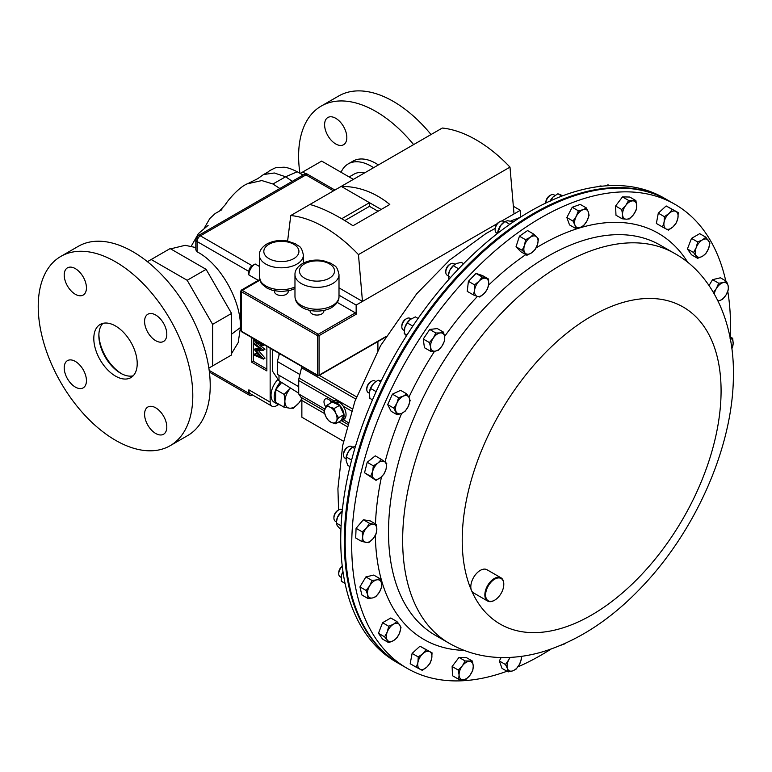 <?xml version="1.0" encoding="UTF-8"?>
<svg xmlns="http://www.w3.org/2000/svg" width="772" height="772" viewBox="0 0 772 772"><rect width="100%" height="100%" fill="white"/><g stroke="black" fill="none" stroke-linecap="round" stroke-linejoin="round"><path stroke-width="1.16" d="M400.224 664.345A267.874 154.661 -60 0 1 399.79 664.094A267.874 154.661 -60 0 1 369.692 636.167A267.874 154.661 -60 0 1 418.414 325.157A267.874 154.661 -60 0 1 667.664 200.112A267.874 154.661 -60 0 1 668.098 200.373M667.664 200.112L664.094 198.057A267.874 154.661 120 0 0 414.844 323.092A267.874 154.661 120 0 0 366.111 634.111A267.874 154.661 120 0 0 396.219 662.029L399.79 664.094M675.075 204.397L668.533 200.624A267.874 154.661 120 0 0 644.466 191.012A267.874 154.661 120 0 0 389.976 374.845A267.874 154.661 120 0 0 400.658 664.596L407.201 668.369A267.874 154.661 -60 0 1 470.737 273.973A267.874 154.661 -60 0 1 675.075 204.397A267.874 154.661 -60 0 1 725.757 280.883M491.32 581.856A12.854 7.421 120 0 0 485.771 596.795A12.854 7.421 120 0 0 494.698 600.153A12.854 7.421 120 0 0 498.075 597.451A12.854 7.421 120 0 0 503.788 584.404A12.854 7.421 120 0 0 491.32 581.856M494.514 600.259A13.394 7.73 -60 0 1 494.321 600.375A13.394 7.73 -60 0 1 487.624 601.031A13.394 7.73 -60 0 1 490.799 581.316A13.394 7.73 -60 0 1 501.018 577.832A13.394 7.73 -60 0 1 503.788 583.97A13.394 7.73 -60 0 1 503.788 584.192M487.624 601.031L473.583 592.925A13.394 7.73 -60 0 1 471.489 590.464A13.394 7.73 -60 0 1 476.758 573.21A13.394 7.73 -60 0 1 486.978 569.726L501.018 577.832M551.034 649.088A267.874 154.661 -60 0 1 517.935 666.854M506.992 671.235A267.874 154.661 -60 0 1 407.201 668.369M274.523 290.88L274.523 291.555A6.851 3.956 0 0 0 278.75 295.203A6.851 3.956 0 0 0 286.219 294.344A6.851 3.956 0 0 0 288.226 291.555L288.226 290.88M310.132 310.431L310.132 311.106A6.851 3.956 0 0 0 314.368 314.764A6.851 3.956 0 0 0 321.827 313.905A6.851 3.956 0 0 0 323.835 311.106L323.835 310.431M601.755 186.216A6.697 3.87 120 0 0 598.628 186.583M554.991 195.432L553.929 194.814A6.697 3.87 120 0 0 550.581 195.152L549.635 195.692A5.365 3.098 120 0 0 546.769 198.858A5.365 3.098 120 0 0 545.843 202.264L545.843 203.017M550.581 195.152A6.697 3.87 120 0 0 547.001 199.099A6.697 3.87 120 0 0 545.852 203.007M504.261 221.902L503.219 221.303A6.697 3.87 120 0 0 499.87 221.641L498.924 222.182A5.365 3.098 120 0 0 495.479 226.736A5.365 3.098 120 0 0 495.132 228.753L495.132 229.844A6.697 3.87 120 0 0 496.521 232.903L497.486 233.462M499.87 221.641A6.697 3.87 120 0 0 495.556 227.325A6.697 3.87 120 0 0 495.132 229.844M454.949 264.227L453.878 263.609A6.697 3.87 120 0 0 450.53 263.947L449.593 264.487A5.365 3.098 120 0 0 445.83 270.412A5.365 3.098 120 0 0 445.791 271.059L445.791 272.149A6.697 3.87 120 0 0 447.181 275.208L448.223 275.807M450.53 263.947A6.697 3.87 120 0 0 445.84 271.339A6.697 3.87 120 0 0 445.791 272.149M410.993 318.933L409.913 318.305A6.697 3.87 120 0 0 406.564 318.633L405.618 319.183A5.365 3.098 120 0 0 401.826 325.755L401.826 326.836A6.697 3.87 120 0 0 401.874 327.589A6.697 3.87 120 0 0 403.216 329.905L404.277 330.522M406.564 318.633A6.697 3.87 120 0 0 401.826 326.836M375.935 381.571L374.874 380.963A6.697 3.87 120 0 0 371.525 381.291L370.589 381.831A5.365 3.098 120 0 0 366.797 388.403L366.797 389.493A6.697 3.87 120 0 0 367.221 391.52A6.697 3.87 120 0 0 368.176 392.562L369.267 393.18M371.525 381.291A6.697 3.87 120 0 0 366.797 389.493M351.849 446.65A6.697 3.87 120 0 0 351.617 446.496A6.697 3.87 120 0 0 348.268 446.834L347.323 447.374A5.365 3.098 120 0 0 343.53 453.946L343.53 455.026A6.697 3.87 120 0 0 344.688 457.941A6.697 3.87 120 0 0 344.92 458.095A6.697 3.87 120 0 0 345.161 458.221M348.268 446.834A6.697 3.87 120 0 0 343.53 455.026M342.372 509.819L342.006 509.607A6.697 3.87 120 0 0 341.214 509.327A6.697 3.87 120 0 0 338.657 509.935L337.721 510.485A5.365 3.098 120 0 0 333.919 517.057L333.919 518.137A6.697 3.87 120 0 0 335.309 521.206L336.351 521.804M338.657 509.935A6.697 3.87 120 0 0 333.919 518.137M342.266 566.223A5.365 3.098 120 0 0 338.744 572.621L338.744 573.712A6.697 3.87 120 0 0 340.134 576.781L341.205 577.398M342.285 566.387A6.697 3.87 120 0 0 338.744 573.712M341.079 172.301A45.722 26.393 60 0 1 348.24 163.886A45.722 26.393 60 0 1 371.091 166.154A45.722 26.393 60 0 1 373.59 167.707M348.24 163.886L353.036 161.116A45.722 26.393 60 0 1 375.896 163.384A45.722 26.393 60 0 1 378.396 164.938M299.922 173.237A109.296 63.101 60 0 1 321.248 106.063A109.296 63.101 60 0 1 375.896 111.477A109.296 63.101 60 0 1 413.618 144.605M321.248 106.063L338.676 95.998A109.296 63.101 60 0 1 393.324 101.412A109.296 63.101 60 0 1 431.037 134.54M335.714 118.28A15.72 9.071 -120 0 0 327.859 117.508A15.72 9.071 -120 0 0 325.446 130.101A15.72 9.071 -120 0 0 335.714 143.949A15.72 9.071 -120 0 0 343.569 144.721A15.72 9.071 -120 0 0 345.981 132.128A15.72 9.071 -120 0 0 335.714 118.28M170.158 445.695L187.586 435.63A109.296 63.101 -120 0 0 204.339 348.056A109.296 63.101 -120 0 0 132.938 251.74A109.296 63.101 -120 0 0 78.29 246.326L60.863 256.391A109.296 63.101 -120 0 0 44.11 343.965A109.296 63.101 -120 0 0 115.51 440.281A109.296 63.101 -120 0 0 170.158 445.695A109.296 63.101 -120 0 0 186.911 358.112A109.296 63.101 -120 0 0 115.51 261.805A109.296 63.101 -120 0 0 60.863 256.391M133.18 375.81A30.697 17.727 60 0 1 120.557 373.194A30.697 17.727 60 0 1 101.257 348.452A30.697 17.727 60 0 1 102.898 323.362M115.51 325.977A30.697 17.727 -120 0 0 100.157 324.452A30.697 17.727 -120 0 0 95.458 349.05A30.697 17.727 -120 0 0 115.51 376.109A30.697 17.727 -120 0 0 130.854 377.624A30.697 17.727 -120 0 0 135.563 353.026A30.697 17.727 -120 0 0 115.51 325.977M155.693 340.674A15.72 9.071 60 0 1 145.425 326.826A15.72 9.071 60 0 1 147.838 314.233A15.72 9.071 60 0 1 155.693 315.015A15.72 9.071 60 0 1 165.961 328.862A15.72 9.071 60 0 1 163.548 341.456A15.72 9.071 60 0 1 155.693 340.674M75.328 294.277A15.72 9.071 60 0 1 65.06 280.429A15.72 9.071 60 0 1 67.473 267.836A15.72 9.071 60 0 1 75.328 268.617A15.72 9.071 60 0 1 85.596 282.465A15.72 9.071 60 0 1 83.183 295.058A15.72 9.071 60 0 1 75.328 294.277M75.328 387.071A15.72 9.071 60 0 1 65.06 373.223A15.72 9.071 60 0 1 67.473 360.63A15.72 9.071 60 0 1 75.328 361.412A15.72 9.071 60 0 1 85.596 375.26A15.72 9.071 60 0 1 83.183 387.853A15.72 9.071 60 0 1 75.328 387.071M155.693 433.468A15.72 9.071 60 0 1 145.425 419.621A15.72 9.071 60 0 1 147.838 407.027A15.72 9.071 60 0 1 155.693 407.809A15.72 9.071 60 0 1 165.961 421.657A15.72 9.071 60 0 1 163.548 434.25A15.72 9.071 60 0 1 155.693 433.468M98.893 334.102A32.858 18.972 -120 0 0 121.407 373.619A32.858 18.972 -120 0 0 121.87 373.899M270.152 348.211L270.152 402.115A8.926 5.153 120 0 0 271.995 406.207A8.926 5.153 120 0 0 276.463 405.763L278.499 404.586M251.711 337.557L251.711 362.184L266.861 370.927L266.861 346.31M279.802 404.75L279.773 404.827A15.517 8.955 -60 0 1 277.418 404.113L274.253 402.299A15.517 8.955 -60 0 1 277.582 379.824M255.175 263.995A8.926 5.153 120 0 0 248.854 274.928L248.854 271.426A4.642 2.683 -60 0 1 252.145 265.742L255.175 263.995L259.363 266.408M252.56 394.984L252.145 395.225A4.642 2.683 -60 0 1 249.819 395.457A4.642 2.683 -60 0 1 248.854 393.324L248.854 389.831A8.926 5.153 120 0 0 250.707 393.913L271.995 406.207M257.752 343.926L264.97 349.195L263.397 350.247L255.879 350.276L263.397 358.961L264.97 358.189L263.397 359.096L254.239 355.216L254.239 354.261L255.812 353.354L258.668 354.56M258.244 350.266L264.97 358.054M254.239 354.261L260.82 357.06L254.239 349.436L255.812 348.307L259.604 348.297M253.293 338.474L253.293 361.267L266.861 369.103M253.293 361.267L251.711 362.184M259.749 341.697L261.283 344.65L262.2 344.688M262.634 343.868L261.283 344.65L262.692 343.357M263.599 344.428L262.856 345.711L261.254 345.576L259.334 342.971L258.61 343.772L256.902 343.608L255.011 341.716L254.007 338.329M254.943 338.879L256.883 342.652L258.118 342.739L258.784 341.649M256.883 342.652L258.736 341.871M257.568 340.944L258.466 341.745M254.239 349.224L260.839 349.205L254.239 344.38L254.239 343.424L255.677 342.594M254.239 343.424L263.397 350.112L264.97 349.195M364.403 173.015A33.929 19.59 -120 0 0 354.126 174.096L349.156 176.962M306.195 175.051C306.059 172.899 305.973 172.851 305.934 174.897L200.373 235.846A4.285 2.47 -120 0 0 198.221 235.634L306.04 173.391L334.894 190.047M252.145 265.742L200.373 235.846A4.642 2.683 120 0 0 197.082 241.54L197.082 251.797L195.827 249.906L195.827 239.783A4.285 2.47 180 0 0 197.082 241.54L248.854 271.426M197.082 251.797C220.705 263.956 241.163 301.109 240.449 327.521L238.181 342.623L231.561 353.547M267.778 172.494C267.566 171.789 270.277 170.158 275.913 167.601L283.99 167.206C287.29 167.466 291.7 168.981 297.23 171.77L285.64 176.778L272.95 183.997L279.947 188.58M272.95 183.997L261.795 180.561L247.117 183.881C237.236 188.088 224.691 204.57 225.347 204.841M257.993 178.506L263.532 174.53L274.321 172.996L285.64 176.778L292.318 181.343M188.117 258.958L170.13 248.574L151.187 259.508L187.171 280.284L206.114 269.351L188.117 258.958M187.171 280.284L212.618 324.356L212.618 365.909L231.561 354.975L231.561 313.422L206.114 269.351M305.567 173.661L302.72 172.021L300.269 173.439M147.413 261.679L151.187 259.508M212.618 324.356L231.561 313.422M212.618 365.909L208.845 368.09M302.72 172.021L321.663 161.087L353.364 179.384M301.659 398.757A13.394 7.73 -60 0 1 298.967 402.887A13.394 7.73 -60 0 1 289.49 408.176L293.341 408.224L298.967 402.887L301.688 398.902M290.552 388.075L284.144 394.415L284.897 401.266A13.394 7.73 -60 0 1 289.77 389.078A13.394 7.73 -60 0 1 290.61 388.113M284.897 401.266A13.394 7.73 120 0 0 289.49 408.176L283.961 407.143L284.897 401.266M283.961 407.143L275.614 402.328L275.797 389.599L281.645 382.468M275.797 389.599L284.144 394.415M277.418 404.113A15.517 8.955 -60 0 1 280.593 381.802M330.358 400.514A6.07 3.503 -120 0 0 331.217 402.473M326.981 405.223L324.057 411.244L325.649 416.204A8.926 5.153 60 0 1 324.954 408.552A8.926 5.153 60 0 1 330.04 407.172L326.981 405.223L332.346 402.115L337.181 404.287L337.248 403.206A10.461 6.041 60 0 1 343.617 412.441A10.461 6.041 60 0 1 341.899 420.45A10.461 6.041 60 0 1 340.587 420.904M351.598 411.061L343.26 406.246A10.461 6.041 60 0 0 339.226 402.067L337.248 403.206M338.146 402.695L338.059 401.401L336.09 402.54L336.177 403.833M330.387 403.245A10.461 6.041 60 0 1 331.439 402.328A10.461 6.041 60 0 1 336.09 402.54M331.439 402.328L333.407 401.189A10.461 6.041 60 0 1 334.025 400.909A10.461 6.041 60 0 1 338.059 401.401M343.26 406.246A10.461 6.041 60 0 1 343.878 419.321L341.899 420.45M337.181 404.287L339.593 405.368L343.916 414.641L340.992 420.663L335.627 423.77L336.524 421.078A8.926 5.153 60 0 1 331.439 422.467L335.627 423.77M335.82 413.435A8.926 5.153 60 0 1 336.524 421.078L338.551 417.739L335.82 413.435L334.218 408.465L330.04 407.172A8.926 5.153 60 0 1 335.82 413.435M325.649 416.204A8.926 5.153 -120 0 0 331.439 422.467L328.38 420.518L325.649 416.204M343.916 414.641L338.551 417.739M339.593 405.368L334.218 408.465M332.471 401.729L328.283 399.317A6.07 3.503 -120 0 0 325.253 399.018A6.07 3.503 -120 0 0 325.842 406.94M301.784 366.468A8.926 5.153 -60 0 1 301.543 367.752L299.025 378.077A8.926 5.153 120 0 0 298.716 380.528L298.716 393.971L301.032 397.348A8.926 5.153 -60 0 1 301.862 400.475L301.862 417.208L343.53 441.266M377.904 341.562L377.904 350.42M348.143 422.506L343.241 419.678M324.751 408.996L298.716 393.971M378.029 211.277L369.479 206.336L344.804 220.58M381.185 209.453L369.479 202.689L341.697 218.727M369.479 206.336L369.479 202.689L341.234 186.39L290.764 215.523A125.904 72.684 60 0 1 358.459 254.606L362.473 301.427L339.005 287.879M513.341 206.278L520.318 210.302L514.007 213.94L509.993 167.119A125.904 72.684 60 0 0 442.298 128.036L341.234 186.39C358.787 186.39 374.97 192.421 389.802 204.483L352.978 225.742C336.225 214.79 321.866 207.707 309.89 204.483M520.318 210.302L520.318 217.299M287.609 241.067L290.764 215.523M514.007 213.94L501.79 220.995M497.216 223.639L356.153 305.075L356.153 314.233L319.068 335.646A1.119 0.647 180 0 1 317.485 335.646L241.433 291.739L241.433 331.256A1.119 0.647 120 0 0 241.665 331.757L240.777 330.069L241.433 331.256L317.485 375.153L317.485 335.646A1.119 0.647 -60 0 1 318.276 334.276L355.371 312.863A1.119 0.647 60 0 1 356.153 314.233M509.993 167.119L358.459 254.606M337.239 302.392L355.371 312.863M356.153 305.075L339.005 295.174M259.865 280.188L241.433 290.832L241.433 291.739A1.119 0.647 120 0 1 242.225 290.368L318.276 334.276A1.119 0.647 -120 0 1 319.068 335.646L319.068 375.153L385.961 336.534M604.891 185.917L608.075 184.846L609.436 185.627M562.778 195.76L557.895 193.762L561.919 196.078M550.156 201.328L553.08 196.995L557.895 193.762M550.089 201.029A10.036 5.79 -60 0 1 553.08 196.995A10.036 5.79 120 0 1 554.161 196.049L554.219 196.001A10.036 5.79 120 0 0 554.161 196.049M513.505 221.776L507.638 220.734L504.859 221.468L509.819 224.324M497.602 233.366L500.574 225.588L504.859 221.468M497.679 232.623A10.036 5.79 -60 0 1 497.699 232.488A10.036 5.79 -60 0 1 500.574 225.588A10.036 5.79 120 0 1 503.45 222.539L503.971 222.124M498.181 230.809L499.745 231.716M463.615 263.677L461.367 262.374L456.358 263.503L453.251 265.713L458.626 268.81M448.908 279.368L448.358 274.793A10.036 5.79 -60 0 1 449.767 270.345L453.251 265.713M450.607 277.476L448.185 276.077L449.767 270.345A10.036 5.79 120 0 1 454.11 264.844L454.37 264.642M418.067 318.44L415.375 316.896L410.144 319.531A10.036 5.79 120 0 0 404.798 327.646L407.269 322.918L412.798 326.112M406.487 335.762L404.219 333.465L404.798 327.646A10.036 5.79 -60 0 0 404.393 329.49L404.374 329.625M410.144 319.531L410.144 319.531A10.036 5.79 120 0 1 410.376 319.357L407.269 322.918M404.219 333.465L406.95 335.038M375.269 382.063L373.397 383.79A10.036 5.79 -60 0 1 375.115 382.188L378.077 380.22L381.3 380.712M372.49 399.848L369.846 398.323L369.363 392.147A10.036 5.79 120 0 0 369.354 392.234M369.286 392.842L370.618 388.451L376.138 391.636M369.363 392.147A10.036 5.79 120 0 1 373.397 383.79L370.618 388.451M378.077 380.22L380.779 381.783M355.574 445.965L351.849 447.721A10.036 5.79 -60 0 0 348.442 451.572L346.29 457.005L351.617 460.073M354.802 448.571L352.486 447.229L348.442 451.572A10.036 5.79 120 0 0 346.097 457.68A10.036 5.79 120 0 0 346.068 457.931M349.967 466.626L347.844 465.4L346.117 460.652L346.29 457.005M336.457 521.013A10.036 5.79 120 0 1 336.486 520.791A10.036 5.79 120 0 1 337.509 517.211L342.237 510.842A10.036 5.79 -60 0 1 342.266 510.813L342.237 510.832A10.036 5.79 -60 0 0 337.509 517.211L336.235 523.011L341.089 525.809M340.915 529.785L337.171 525.587L336.235 523.011M340.674 512.492L342.015 513.274M342.98 571.676L341.494 575.381A10.036 5.79 -60 0 1 342.951 571.473M345.113 583.593L341.292 581.133L345.045 583.304M341.32 576.366L341.311 576.404A10.036 5.79 120 0 1 341.32 576.366A10.036 5.79 120 0 1 341.494 575.381L341.292 581.133M360.736 625.667L361.47 626.922M727.784 291.372A267.874 154.661 -60 0 1 730.36 336.959M393.44 640.644A10.036 5.79 -60 0 1 387.293 640.104A10.036 5.79 -60 0 1 387.293 631.901L384.61 636.823L388.702 642.651L393.44 640.644L396.895 637.913L399.578 633.001A10.036 5.79 -60 0 1 393.44 640.644M399.578 624.809A10.036 5.79 -60 0 1 399.578 633.001L400.996 627.356L399.578 624.809L396.895 621.528L393.44 624.258A10.036 5.79 -60 0 1 399.578 624.809M393.44 624.258A10.036 5.79 120 0 0 387.293 631.901L388.702 626.256L393.44 624.258M396.895 621.528L390.767 617.986L382.574 622.714L378.473 633.281L382.574 639.11L388.702 642.651M382.574 622.714L388.702 626.256M378.473 633.281L384.61 636.823M702.375 239.928A10.036 5.79 -60 0 1 708.522 240.478A10.036 5.79 -60 0 1 708.522 248.68L709.941 243.026L705.84 237.197L702.375 239.928L697.647 241.935L696.228 247.58A10.036 5.79 -60 0 1 702.375 239.928M696.228 255.773A10.036 5.79 -60 0 1 696.228 247.58L693.546 252.492L697.647 258.321L702.375 256.323A10.036 5.79 -60 0 1 696.228 255.773M702.375 256.323A10.036 5.79 120 0 0 708.522 248.68L705.84 253.592L702.375 256.323M697.647 258.321L691.509 254.779L687.408 248.951L691.509 238.394L699.702 233.655L705.84 237.197M687.408 248.951L693.546 252.492M691.509 238.394L697.647 241.935M723.248 282.639A10.036 5.79 -60 0 1 728.141 285.746A10.036 5.79 -60 0 1 726.143 294.759L728.469 289.413L728.141 285.746L726.539 281.336L723.248 282.639L718.684 283.208L716.348 288.554A10.036 5.79 -60 0 1 723.248 282.639M714.303 293.958A10.036 5.79 -60 0 1 716.348 288.554L713.424 292.443M718.008 300.916L719.243 300.675A10.036 5.79 -60 0 1 717.96 300.819M719.243 300.675A10.036 5.79 120 0 0 726.143 294.759L722.544 299.372L719.243 300.675M709.024 285.572L712.546 279.667L720.411 277.795L726.539 281.336M712.546 279.667L718.684 283.208M730.216 338.184A10.036 5.79 -60 0 1 733.159 343.521A10.036 5.79 -60 0 1 731.866 348.606M731.895 348.838L733.159 343.521L732.724 338.319L729.907 338.117M729.926 336.708L732.724 338.319M560.588 645.402L565.751 643.153A10.036 5.79 -60 0 1 565.538 643.298A10.036 5.79 -60 0 1 562.392 644.639M521.11 656.403A10.036 5.79 -60 0 1 519.517 664.287A10.036 5.79 -60 0 1 512.811 670.839A10.036 5.79 -60 0 1 507.445 668.571L508.15 671.901L512.811 670.839L516.198 669.044L519.517 664.287L521.563 658.796L521.158 656.393M509.838 657.426L508.787 659.751A10.036 5.79 -60 0 1 510.263 657.406M508.787 659.751A10.036 5.79 120 0 0 507.445 668.571L505.467 664.509L508.787 659.751M508.15 671.901L502.012 668.359L499.339 660.967L501.134 657.532M499.339 660.967L505.467 664.509M470.013 675.22A10.036 5.79 -60 0 1 462.92 679.707A10.036 5.79 -60 0 1 459.089 675.027L458.645 679.273L465.931 679.408L470.013 675.22L472.821 670.308L473.265 666.062A10.036 5.79 -60 0 1 470.013 675.22M469.424 661.382A10.036 5.79 -60 0 1 473.265 666.062L472.435 661.083L465.149 660.948L462.341 665.869A10.036 5.79 -60 0 1 469.424 661.382M462.341 665.869A10.036 5.79 120 0 0 459.089 675.027L458.259 670.048L462.341 665.869M458.645 679.273L452.508 675.732L452.122 666.506L459.012 657.406L466.298 657.541L472.435 661.083M459.012 657.406L465.149 660.948M452.122 666.506L458.259 670.048M426.82 667.124A10.036 5.79 -60 0 1 419.92 669.17A10.036 5.79 -60 0 1 417.922 662.463L416.32 667.259L422.255 670.357L426.82 667.124L430.12 663.158L431.712 658.362A10.036 5.79 -60 0 1 426.82 667.124M429.714 651.655A10.036 5.79 -60 0 1 431.712 658.362L432.05 652.842L426.115 649.734L422.815 653.71A10.036 5.79 -60 0 1 429.714 651.655M422.815 653.71A10.036 5.79 120 0 0 417.922 662.463L418.25 656.943L422.815 653.71M416.32 667.259L410.183 663.717L412.123 653.402L419.978 646.193L432.05 652.842M419.978 646.193L426.115 649.734M412.123 653.402L418.25 656.943M279.474 353.586L277.351 361.508L277.351 374.343L298.716 386.675M278.991 375.288L278.991 380.789L272.4 371.014L272.4 349.504M278.991 380.789L298.716 393.218M299.893 374.526L277.351 361.508M668.996 213.458A10.036 5.79 -60 0 1 675.886 211.412A10.036 5.79 -60 0 1 677.893 218.119L678.221 212.599L672.287 209.492L668.996 213.458L664.431 216.691L664.094 222.22A10.036 5.79 -60 0 1 668.996 213.458M666.091 228.927A10.036 5.79 -60 0 1 664.094 222.22L662.492 227.007L666.091 228.927L668.427 230.114L672.991 226.871A10.036 5.79 -60 0 1 666.091 228.927M672.991 226.871A10.036 5.79 120 0 0 677.893 218.119L676.291 222.905L672.991 226.871M662.492 227.007L656.364 223.465L658.294 213.149L666.159 205.95L672.287 209.492M658.294 213.149L664.431 216.691M666.159 205.95L678.221 212.599M625.803 205.362A10.036 5.79 -60 0 1 632.886 200.874A10.036 5.79 -60 0 1 636.726 205.555L635.896 200.575L628.611 200.44L625.803 205.362L621.721 209.54L622.55 214.519A10.036 5.79 -60 0 1 625.803 205.362M626.391 219.2A10.036 5.79 -60 0 1 622.55 214.519L622.107 218.765L626.391 219.2L629.392 218.901L633.474 214.713A10.036 5.79 -60 0 1 626.391 219.2M633.474 214.713A10.036 5.79 120 0 0 636.726 205.555L636.292 209.801L633.474 214.713M622.107 218.765L615.979 215.224L615.583 205.999L622.483 196.899L628.611 200.44M615.583 205.999L621.721 209.54M622.483 196.899L629.759 197.034L635.896 200.575M576.298 216.295A10.036 5.79 -60 0 1 583.005 209.743A10.036 5.79 -60 0 1 588.37 212.01L586.392 207.948L583.005 209.743L578.344 210.804L576.298 216.295L572.978 221.053L574.957 225.115A10.036 5.79 -60 0 1 576.298 216.295M580.322 227.383A10.036 5.79 -60 0 1 574.957 225.115L575.661 228.444L580.322 227.383L583.709 225.588L587.029 220.831A10.036 5.79 -60 0 1 580.322 227.383M587.029 220.831A10.036 5.79 120 0 0 588.37 212.01L589.075 215.34L587.029 220.831M575.661 228.444L569.524 224.903L566.851 217.511L572.216 207.263L578.344 210.804M566.851 217.511L572.978 221.053M572.216 207.263L580.264 204.406L586.392 207.948M524.497 245.371A10.036 5.79 -60 0 1 530.277 237.284A10.036 5.79 -60 0 1 536.733 236.956L533.722 234.109L530.277 237.284L525.568 239.725L524.497 245.371L522.162 250.292L525.172 253.139A10.036 5.79 -60 0 1 524.497 245.371M531.628 252.82A10.036 5.79 -60 0 1 525.172 253.139L526.909 255.262L531.628 252.82L535.073 249.645L537.409 244.724A10.036 5.79 -60 0 1 531.628 252.82M537.409 244.724A10.036 5.79 120 0 0 536.733 236.956L538.47 239.079L537.409 244.724M526.909 255.262L520.782 251.72L516.024 246.75L519.431 236.184L525.568 239.725M516.024 246.75L522.162 250.292M519.431 236.184L527.585 230.567L533.722 234.109M474.587 290.243A10.036 5.79 -60 0 1 478.978 281.269A10.036 5.79 -60 0 1 486.003 278.383L482.143 276.955L478.978 281.269L474.539 284.858L474.587 290.243L473.371 294.904L477.231 296.332A10.036 5.79 -60 0 1 474.587 290.243M484.247 293.437A10.036 5.79 -60 0 1 477.231 296.332L479.817 297.027L484.247 293.437L487.421 289.124L488.637 284.463A10.036 5.79 -60 0 1 484.247 293.437M488.637 284.463A10.036 5.79 120 0 0 486.003 278.383L488.589 279.078L488.637 284.463M473.371 294.904L467.234 291.353L468.401 281.317L474.539 284.858M468.401 281.317L476.015 273.413L482.452 275.536L488.589 279.078M476.015 273.413L482.143 276.955M430.622 347.275A10.036 5.79 -60 0 1 433.256 338.146A10.036 5.79 -60 0 1 440.281 332.925L435.842 332.993L433.256 338.146L429.406 342.565L430.622 347.275L430.573 351.25L435.012 351.183A10.036 5.79 -60 0 1 430.622 347.275M442.038 345.962A10.036 5.79 -60 0 1 435.012 351.183L438.178 350.382L442.038 345.962L444.624 340.809L444.672 336.833A10.036 5.79 -60 0 1 442.038 345.962M444.672 336.833A10.036 5.79 120 0 0 440.281 332.925L443.456 332.114L444.672 336.833M430.573 351.25L424.436 347.709L423.268 339.024L429.406 342.565M423.268 339.024L429.714 329.451L437.319 328.573L443.456 332.114M429.714 329.451L435.842 332.993M396.161 411.833A10.036 5.79 -60 0 1 396.827 403.293A10.036 5.79 -60 0 1 403.283 396.161L398.574 397.696L396.827 403.293L393.817 408.147L397.223 414.796L401.942 413.252A10.036 5.79 -60 0 1 396.161 411.833M408.398 406.12A10.036 5.79 -60 0 1 401.942 413.252L405.387 410.984L408.398 406.12L410.135 400.533L409.063 397.57A10.036 5.79 -60 0 1 408.398 406.12M409.063 397.57A10.036 5.79 120 0 0 403.283 396.161L406.728 393.884L409.063 397.57M397.223 414.796L391.095 411.254L387.689 404.605L393.817 408.147M387.689 404.605L392.437 394.154L400.6 390.342L406.728 393.884M392.437 394.154L398.574 397.696M373.986 478.708A10.036 5.79 -60 0 1 372.644 471.431A10.036 5.79 -60 0 1 378.01 462.968L373.349 465.825L372.644 471.431L370.666 476.314L376.032 480.367L380.692 477.511A10.036 5.79 -60 0 1 373.986 478.708M386.058 469.048A10.036 5.79 -60 0 1 380.692 477.511L384.08 473.931L386.058 469.048L386.762 463.441L384.717 461.781A10.036 5.79 -60 0 1 386.058 469.048M384.717 461.781A10.036 5.79 120 0 0 378.01 462.968L381.397 459.388L384.717 461.781M376.032 480.367L364.538 472.773L370.666 476.314M364.538 472.773L367.211 462.283L375.26 455.847L381.397 459.388M367.211 462.283L373.349 465.825M365.909 542.465A10.036 5.79 -60 0 1 362.657 537.051A10.036 5.79 -60 0 1 366.488 527.942L362.213 531.85L362.657 537.051L361.827 541.529L368.717 542.668L372.992 538.759A10.036 5.79 -60 0 1 365.909 542.465M376.832 529.65A10.036 5.79 -60 0 1 372.992 538.759L376.003 534.118L376.832 529.65L376.389 524.449L373.58 524.246A10.036 5.79 -60 0 1 376.832 529.65M373.58 524.246A10.036 5.79 120 0 0 366.488 527.942L369.498 523.31L373.58 524.246M376.389 524.449L370.261 520.907L363.361 519.768L356.075 528.309L355.689 537.987L361.827 541.529M363.361 519.768L369.498 523.31M356.075 528.309L362.213 531.85M368.003 598.512L361.865 594.971L359.935 586.894L365.87 576.935L373.725 575.063L379.863 578.604L376.562 579.907A10.036 5.79 -60 0 1 381.464 583.014A10.036 5.79 -60 0 1 379.467 592.028A10.036 5.79 -60 0 1 372.567 597.943A10.036 5.79 -60 0 1 367.675 594.836A10.036 5.79 -60 0 1 369.672 585.823L366.073 590.435L367.675 594.836L368.003 598.512L372.567 597.943L375.868 596.64L379.467 592.028L381.793 586.681L381.464 583.014L379.863 578.604M376.562 579.907A10.036 5.79 120 0 0 369.672 585.823L371.998 580.476L376.562 579.907M365.87 576.935L371.998 580.476M359.935 586.894L366.073 590.435M488.56 303.676A225.154 129.995 -60 0 1 660.311 245.197L674.448 253.361A225.154 129.995 -60 0 0 502.697 311.84A225.154 129.995 -60 0 0 449.294 643.346L435.147 635.182A225.154 129.995 -60 0 1 488.56 303.676M488.541 285.186A234.476 135.38 -60 0 1 525.79 254.615M536.038 247.966A234.476 135.38 -60 0 1 687.948 262.654M471.489 590.464A183.051 105.687 -60 0 1 543.546 354.57A183.051 105.687 -60 0 1 711.813 340.626A183.051 105.687 -60 0 1 639.756 576.52A183.051 105.687 -60 0 1 471.489 590.464M303.386 263.049L303.386 255.098A22.012 12.709 180 0 1 296.94 264.082A22.012 12.709 180 0 1 272.95 266.842A22.012 12.709 180 0 1 259.363 255.098L259.363 276.965A22.012 12.709 0 0 0 271.744 288.4A22.012 12.709 0 0 0 294.972 286.972M339.005 296.525L339.005 274.649A22.012 12.709 180 0 1 332.549 283.642A22.012 12.709 180 0 1 308.559 286.393A22.012 12.709 180 0 1 294.972 274.649L294.972 296.525A22.012 12.709 0 0 0 308.559 308.269A22.012 12.709 0 0 0 332.549 305.509A22.012 12.709 0 0 0 339.005 296.525C339.13 300.617 336.679 304.293 331.632 307.555C319.28 314.783 295.531 310.894 294.972 296.525M293.785 258.62A17.553 10.133 0 0 0 293.785 244.29A17.553 10.133 0 0 0 268.965 244.29A17.553 10.133 0 0 0 268.965 258.62A17.553 10.133 0 0 0 293.785 258.62M329.393 278.171A17.553 10.133 0 0 0 329.393 263.841A17.553 10.133 0 0 0 304.573 263.841A17.553 10.133 0 0 0 304.573 278.171A17.553 10.133 0 0 0 329.393 278.171M248.854 389.831L270.152 402.115M258.263 280.352L248.854 274.928M305.934 174.897L333.533 190.838M209.183 370.415L248.854 393.324M240.449 327.521L231.561 334.199M347.043 426.559L338.918 421.869M324.674 413.638L301.862 400.475M347.661 424.262L341.446 420.672M324.163 410.704L301.032 397.348M334.025 400.909L298.716 380.528M352.322 408.842L299.025 378.077M355.728 399.037L301.543 367.752M356.529 396.866L319.328 375.385M318.276 375.617A1.119 0.647 -60 0 1 317.485 375.153A1.119 0.647 180 0 0 319.068 375.153A1.119 0.647 60 0 1 318.836 375.665L385.614 337.113M464.097 650.391A234.476 135.38 -60 0 1 375.356 535.343M375.481 523.918A234.476 135.38 -60 0 1 381.503 476.826M385.025 462.023A234.476 135.38 -60 0 1 401.672 413.377M408.899 397.242A234.476 135.38 -60 0 1 434.578 351.221M444.614 336.447A234.476 135.38 -60 0 1 477.434 296.4M278.991 353.306L278.991 355.381M449.294 643.346C466.645 653.16 485.463 657.889 505.747 657.551C518.33 657.329 530.914 655.322 543.478 651.549C578.247 640.625 610.527 619.617 640.326 588.525C695.157 531.985 732.937 447.49 733.4 376.263C734.568 320.795 711.359 273.481 674.448 253.361M303.386 255.098C301.167 244.792 298.947 247.021 295.589 243.827L287.396 241.028C279.725 239.783 272.834 240.796 266.736 244.068C261.669 247.349 259.209 251.025 259.363 255.098M339.005 274.649C336.775 264.342 334.556 266.572 331.207 263.387L323.005 260.589C315.333 259.334 308.443 260.347 302.344 263.619C297.278 266.909 294.817 270.586 294.972 274.649M351.617 446.496L352.65 447.094M264.439 344.804L262.856 345.711M260.183 342.865L258.61 343.772M209.395 372.114L249.819 395.457M198.221 235.634L195.827 239.783M204.213 228.242L209.81 218.515L215.156 213.535L221.873 209.704M219.837 210.717L226.321 203.596M208.122 225.347L198.433 233.598L191.263 246.171M170.622 248.854L185.116 245.313L195.827 247.551M297.23 171.76L303.087 175.099M257.916 178.583L248.922 183.032M263.532 174.53L268.762 171.654M344.92 458.095L345.981 458.713M259.682 279.541L241.337 290.127L240.777 291.092L240.777 330.069M241.665 331.757L317.717 375.665A1.119 1.119 0 0 0 318.836 375.665M294.972 288.564L290.002 290.446L281.355 291.565L272.805 290.465L267.305 288.323L262.326 284.453L261.013 282.677L259.363 276.965M336.486 520.791L336.418 521.312M338.59 509.974L337.914 488.686L342.643 445.627L354.85 401.469L380.548 345.702L416.706 293.756L449.767 259.961L485.82 233.636L495.142 228.396M510.967 220.908L520.251 217.337"/></g></svg>
